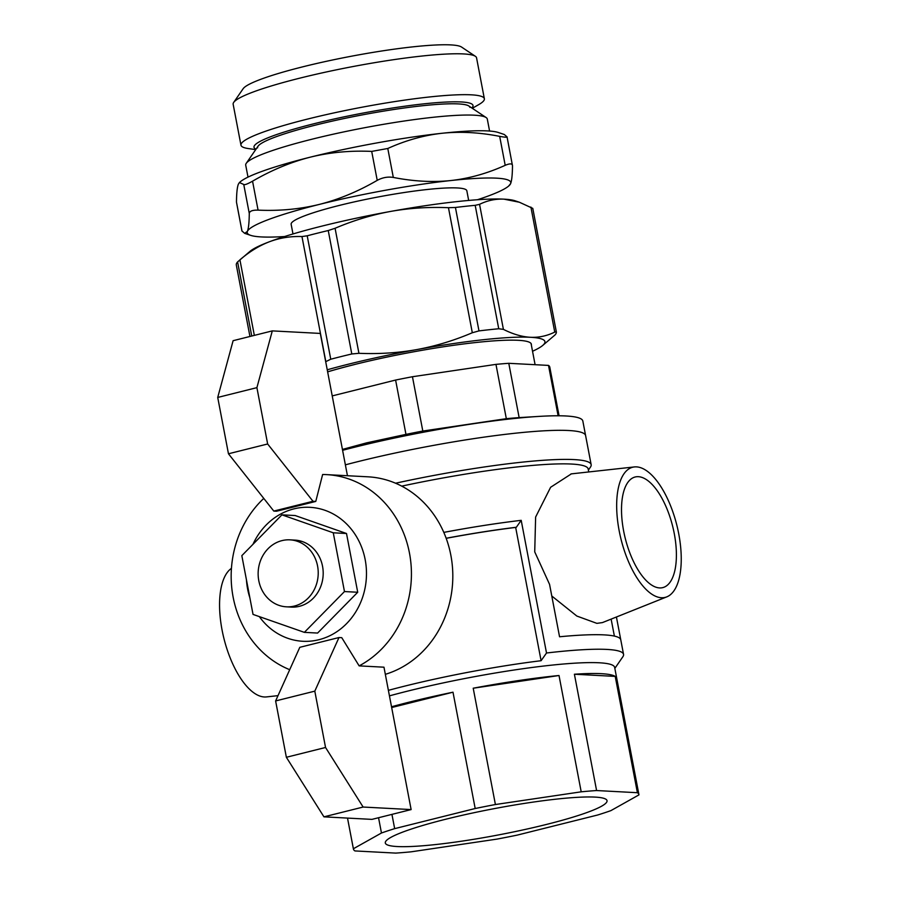 <?xml version="1.0" encoding="UTF-8"?>
<svg xmlns="http://www.w3.org/2000/svg" width="898" height="898" viewBox="0 0 898 898"><rect width="100%" height="100%" fill="white"/><g stroke="black" fill="none" stroke-linecap="round" stroke-linejoin="round"><path stroke-width="1.35" d="M357.045 461.841A160.226 18.892 169.2 0 0 345.371 464.838A160.226 18.892 -10.8 0 1 357.045 461.841A160.226 18.892 -10.8 0 1 585.608 435.586A160.226 18.892 169.2 0 0 357.045 461.841M395.58 483.214A160.226 18.892 -10.8 0 1 591.153 464.67A160.226 18.892 -10.8 0 1 590.469 467.083L588.392 470.081M588.751 471.955L588.19 469.003A156.499 18.454 169.2 0 0 401.732 486.132M443.803 532.391A156.499 18.454 -10.8 0 1 521.199 520.335L546.512 653.003A156.499 18.454 -10.8 0 1 623.549 654.373A156.499 18.454 -10.8 0 1 622.875 656.73L614.838 668.381M620.743 639.668L616.421 617.005M623.549 654.373L620.776 639.836A156.499 18.454 169.2 0 0 559.555 636.772L549.565 584.374L534.725 551.866L535.623 517.057L550.62 487.277L571.375 473.863M615.22 676.396L574.406 674.23A145.33 17.141 -10.8 0 1 615.22 676.396L637.4 792.71A145.33 17.141 -10.8 0 1 638.916 794.595L614.647 667.371A145.33 17.141 169.2 0 0 407.344 691.191A145.33 17.141 169.2 0 0 389.44 695.871M388.385 690.349A150.28 17.724 -10.8 0 1 404.223 686.24A150.28 17.724 -10.8 0 1 541.09 660.715L515.665 527.429A150.28 17.724 169.2 0 0 446.183 538.329M446.16 538.261A150.92 17.792 -10.8 0 1 516.339 527.261L515.665 527.429M516.339 527.261L521.199 520.335M546.512 653.003L541.09 660.715M473.212 688.216A145.33 17.141 -10.8 0 1 559.016 675.509L473.212 688.216L495.404 804.529A145.33 17.141 -10.8 0 0 475.188 808.514L452.996 692.201L391.663 707.534M495.404 804.529L581.197 791.823L559.016 675.509M581.197 791.823A145.33 17.141 -10.8 0 1 596.586 790.543L574.406 674.23M638.916 794.595A145.33 17.141 -10.8 0 1 638.949 794.887L610.876 810.636A145.33 17.141 -10.8 0 1 597.675 815.002L517.158 835.129A145.33 17.141 -10.8 0 1 496.942 839.114L411.138 851.82A145.33 17.141 -10.8 0 1 395.749 853.1L354.935 850.934A145.33 17.141 -10.8 0 1 353.419 849.048A145.33 17.141 -10.8 0 1 353.385 848.756L381.459 833.007L378.552 817.73M391.517 706.771A145.33 17.141 -10.8 0 1 409.421 702.09A145.33 17.141 -10.8 0 1 452.996 692.201M353.419 849.048L347.515 818.089L353.385 848.756M381.459 833.007A145.33 17.141 -10.8 0 1 394.66 828.641L391.943 814.385M475.188 808.514L394.66 828.641M637.4 792.71L596.586 790.543M546.31 824.476A112.867 13.313 169.2 0 0 607.037 800.668A112.867 13.313 169.2 0 0 446.025 819.167A112.867 13.313 169.2 0 0 385.298 842.975A112.867 13.313 169.2 0 0 546.31 824.476M661.433 597.731A67.069 28.77 -104 0 1 619.631 533.098A67.069 28.77 -104 0 1 634.347 466.938A67.069 28.77 -104 0 1 636.48 466.881A67.069 28.77 -104 0 1 677.44 527.698A67.069 28.77 -104 0 1 666.821 596.856A67.069 28.77 -104 0 1 661.433 597.731M551.787 596.003L576.842 616.05L596.878 623.358L602.423 622.595L666.821 596.856M638.355 476.692A57.012 24.459 76 0 0 635.133 476.995A57.012 24.459 76 0 0 624.379 534.602A57.012 24.459 76 0 0 659.57 587.921A57.012 24.459 76 0 0 662.78 587.618A57.012 24.459 76 0 0 673.534 530.011A57.012 24.459 76 0 0 638.355 476.692M231.437 568.367A67.069 28.77 76 0 0 224.152 639.365A67.069 28.77 76 0 0 264.338 696.971A67.069 28.77 76 0 0 266.459 696.915L277.998 695.647M591.153 464.67L582.836 421.05A160.226 18.892 169.2 0 0 539.417 416.38A160.226 18.892 169.2 0 0 354.272 447.305A160.226 18.892 169.2 0 0 342.598 450.302M342.43 449.427L366.53 442.882L405.963 434.374A137.877 16.254 -10.8 0 1 422.812 431.04L506.326 418.681A137.877 16.254 -10.8 0 1 519.145 417.615L539.417 416.38M559.072 415.785L549.778 367.08A137.877 16.254 169.2 0 0 548.51 365.407L508.784 363.308A137.877 16.254 169.2 0 0 495.965 364.375L412.451 376.733A137.877 16.254 169.2 0 0 395.603 380.056L332.215 395.906M412.451 376.733L422.812 431.04M506.326 418.681L495.965 364.375M405.963 434.374L395.603 380.056M508.784 363.308L519.145 417.615M558.118 415.785L548.51 365.407M294.421 606.049A33.54 30.038 93 0 1 286.406 606.824A33.54 30.038 93 0 1 258.22 576.247A33.54 30.038 93 0 1 281.938 540.63A33.54 30.038 93 0 1 289.953 539.844A33.54 30.038 93 0 1 318.139 570.432A33.54 30.038 93 0 1 294.421 606.049M301.504 541.292A33.54 30.038 -87 0 0 300.156 541.595A33.54 30.038 93 0 1 301.504 541.292M385.332 674.331A100.61 90.103 -87 0 0 452.39 566.324A100.61 90.103 -87 0 0 367.989 476.816L326.614 474.627A100.61 90.103 93 0 1 409.858 555.233A100.61 90.103 93 0 1 359.144 665.878L341.768 637.681L338.984 637.535L314.805 691.146L325.547 747.484L363.129 807.044L411.127 809.581L383.974 667.192L359.144 665.878M289.706 669.695A100.61 90.103 93 0 1 263.776 498.401M312.998 501.286L315.77 501.432L276.584 511.22L273.8 511.074L312.998 501.286L267.649 443.982L256.907 387.644L272.296 330.891L320.305 333.427L347.447 475.727M272.296 330.891L233.11 340.69L217.72 397.444L256.907 387.644M273.8 511.074L228.462 453.782L217.72 397.444M315.77 501.432L322.629 474.514A100.61 90.103 93 0 1 326.614 474.627M228.462 453.782L267.649 443.982M338.984 637.535L299.797 647.323L275.619 700.945L286.361 757.283L323.942 816.843L371.94 819.38L411.127 809.581M252.955 544.323A67.069 60.076 93 0 1 293.915 508.874A67.069 60.076 93 0 1 365.172 559.611A67.069 60.076 93 0 1 318.88 639.724A67.069 60.076 93 0 1 259.331 616.612M249.869 597.787A67.069 60.076 93 0 1 246.456 579.928M323.942 816.843L363.129 807.044M286.361 757.283L325.547 747.484M275.619 700.945L314.805 691.146M241.831 555.649L253.034 614.412L304.366 632.36L344.473 591.558L333.27 532.795L281.938 514.846L241.831 555.649M286.406 606.824L291.379 607.093A33.54 30.038 -87 0 0 299.393 606.318A33.54 30.038 -87 0 0 323.112 570.701A33.54 30.038 -87 0 0 294.926 540.113L289.953 539.844M344.473 591.558L357.718 592.253L317.6 633.056L304.366 632.36M357.718 592.253L346.505 533.502L333.27 532.795M346.505 533.502L295.184 515.542L281.938 514.846M468.677 200.445L466.837 190.791A89.43 10.54 169.2 0 0 339.264 205.44A89.43 10.54 169.2 0 0 291.143 224.309L292.984 233.963M284.61 236.533A134.15 15.816 -10.8 0 1 250.643 235.343A134.15 15.816 -10.8 0 1 247.377 231.415A134.15 15.816 -10.8 0 1 319.396 204.396A134.15 15.816 -10.8 0 1 451.009 180.52A134.15 15.816 -10.8 0 1 510.603 183.675A134.15 15.816 -10.8 0 1 508.549 186.144A134.15 15.816 -10.8 0 1 477.41 199.749M504.171 134.453L498.323 132.5A134.15 15.816 169.2 0 0 441.996 133.274A134.15 15.816 169.2 0 0 310.382 157.139C290.963 162.067 271.679 170.081 252.551 181.183C247.455 184.034 244.525 185.134 243.751 184.483L239.429 182.53L238.363 184.169C237.195 187.11 236.567 193.104 236.477 202.14L241.921 230.954L244.683 233.357L247.377 231.415C248.555 228.474 249.184 222.48 249.274 213.443C249.543 211.109 252.473 210.009 258.074 210.132C279.514 211.097 299.954 209.178 319.396 204.396C338.838 199.457 358.111 191.454 377.227 180.352C382.526 177.512 387.88 176.536 393.313 177.434C413.529 181.407 432.757 182.44 451.009 180.52C469.239 178.489 487.3 173.415 505.204 165.322C509.941 163.324 512.365 163.447 512.489 165.703C512.399 174.751 511.77 180.745 510.603 183.675L508.549 186.144M504.283 134.487L507.044 136.889L512.489 165.703M506.966 136.743C507.359 137.461 504.934 137.327 499.681 136.361C479.465 132.388 460.236 131.355 441.996 133.274C423.766 135.317 405.694 140.38 387.79 148.484L371.705 151.403C350.276 150.437 329.835 152.346 310.382 157.139A134.15 15.816 169.2 0 0 240.417 181.699L239.429 182.53M469.879 107.333A108.063 12.74 169.2 0 0 315.737 125.047A108.063 12.74 169.2 0 0 257.591 147.833M255.706 149.607L248.51 148.585A123.89 14.604 -10.8 0 1 240.967 145.173A123.89 14.604 -10.8 0 1 307.621 119.052A123.89 14.604 -10.8 0 1 484.359 98.746A123.89 14.604 -10.8 0 1 478.6 104.696L472.292 108.288M484.359 98.746L476.557 57.842A123.89 14.604 169.2 0 0 475.379 56.305A123.89 14.604 169.2 0 0 463.435 53.925A123.89 14.604 169.2 0 0 299.82 78.148A123.89 14.604 169.2 0 0 233.693 102.406A123.89 14.604 169.2 0 0 233.154 104.269L240.967 145.173M475.379 56.305L461.561 47.055A111.969 13.201 169.2 0 0 450.774 44.9A111.969 13.201 169.2 0 0 302.907 66.789A111.969 13.201 169.2 0 0 243.133 88.722L233.693 102.406M471.832 107.985A111.475 13.144 169.2 0 0 473.01 105.481A111.475 13.144 169.2 0 0 313.986 123.744A111.475 13.144 169.2 0 0 253.999 147.261A111.475 13.144 169.2 0 0 256.02 149.147M489.578 131.041L487.3 119.075A122.97 14.503 169.2 0 0 486.121 117.548A122.97 14.503 169.2 0 0 311.887 139.235A122.97 14.503 169.2 0 0 246.254 163.313A122.97 14.503 169.2 0 0 245.715 165.165L248.005 177.131M486.121 117.548L468.846 105.986A108.063 12.74 169.2 0 0 315.737 125.047A108.063 12.74 169.2 0 0 258.052 146.206L246.254 163.313M518.965 202.095L515.059 200.793A137.877 16.254 169.2 0 0 503.98 199.154A137.877 16.254 169.2 0 0 390.518 211.445A137.877 16.254 169.2 0 0 269.692 241.652A137.877 16.254 169.2 0 0 249.992 251.35L237.6 261.913A150.92 17.792 169.2 0 0 236.309 264.977A150.92 17.792 169.2 0 0 236.32 265.022L249.947 336.481L236.309 264.977M327.242 369.796A137.877 16.254 -10.8 0 1 416.874 349.569C435.519 346.145 453.995 340.544 472.314 332.743L478.982 330.902A150.92 17.792 -10.8 0 1 498.738 328.758L503.408 329.375C512.893 334.157 521.873 336.795 530.325 337.278C538.766 337.682 546.916 335.953 554.751 332.092L556.333 331.811A150.92 17.792 -10.8 0 1 556.333 331.856L532.795 208.426A150.92 17.792 169.2 0 0 532.795 208.426A150.92 17.792 169.2 0 0 532.783 208.381L519.37 202.23L503.98 199.154C495.539 198.75 487.389 200.478 479.554 204.34L475.188 205.328A150.92 17.792 169.2 0 0 455.432 207.472L448.461 207.707C428.492 206.854 409.185 208.1 390.518 211.445C371.873 214.869 353.397 220.481 335.077 228.272L328.241 230.539A150.92 17.792 169.2 0 0 317.51 233.154A150.92 17.792 169.2 0 0 307.206 235.792L301.964 236.556C290.66 236.152 279.907 237.858 269.692 241.652C259.488 245.513 249.565 251.575 239.923 259.825L254.336 335.381M556.333 331.856A150.92 17.792 -10.8 0 1 555.043 334.92L542.661 345.483A137.877 16.254 -10.8 0 1 532.536 351.264M325.693 361.692L330.756 359.222A150.92 17.792 -10.8 0 1 341.06 356.585A150.92 17.792 -10.8 0 1 351.791 353.969L358.931 353.307C378.9 354.16 398.218 352.914 416.874 349.569A137.877 16.254 -10.8 0 1 530.325 337.278A137.877 16.254 -10.8 0 1 542.661 345.483M531.347 345A124.059 14.626 169.2 0 0 530.179 342.688A124.059 14.626 169.2 0 0 518.225 340.308A124.059 14.626 169.2 0 0 354.384 364.554A124.059 14.626 169.2 0 0 327.624 371.839M354.463 364.566A123.89 14.604 169.2 0 0 327.635 371.862M505.204 165.322L499.681 136.361M387.79 148.484L393.313 177.434M377.227 180.352L371.705 151.403M252.551 181.183L258.074 210.132M249.274 213.443L243.751 184.483M236.477 202.14L242 231.1M472.314 332.743L448.461 207.707M455.432 207.472L478.982 330.902M475.188 205.328L498.738 328.758M479.554 204.34L503.408 329.375M554.751 332.092L530.898 207.056M532.783 208.381L556.333 331.811M335.077 228.272L358.931 353.307M328.241 230.539L351.791 353.969M325.817 361.58L301.964 236.556M307.206 235.792L330.756 359.222M237.6 261.913L251.743 336.032M634.347 466.938L570.993 473.908M614.378 636.087L611.134 619.115M531.066 343.519L535.096 364.7M250.643 235.343L244.795 233.39"/></g></svg>
